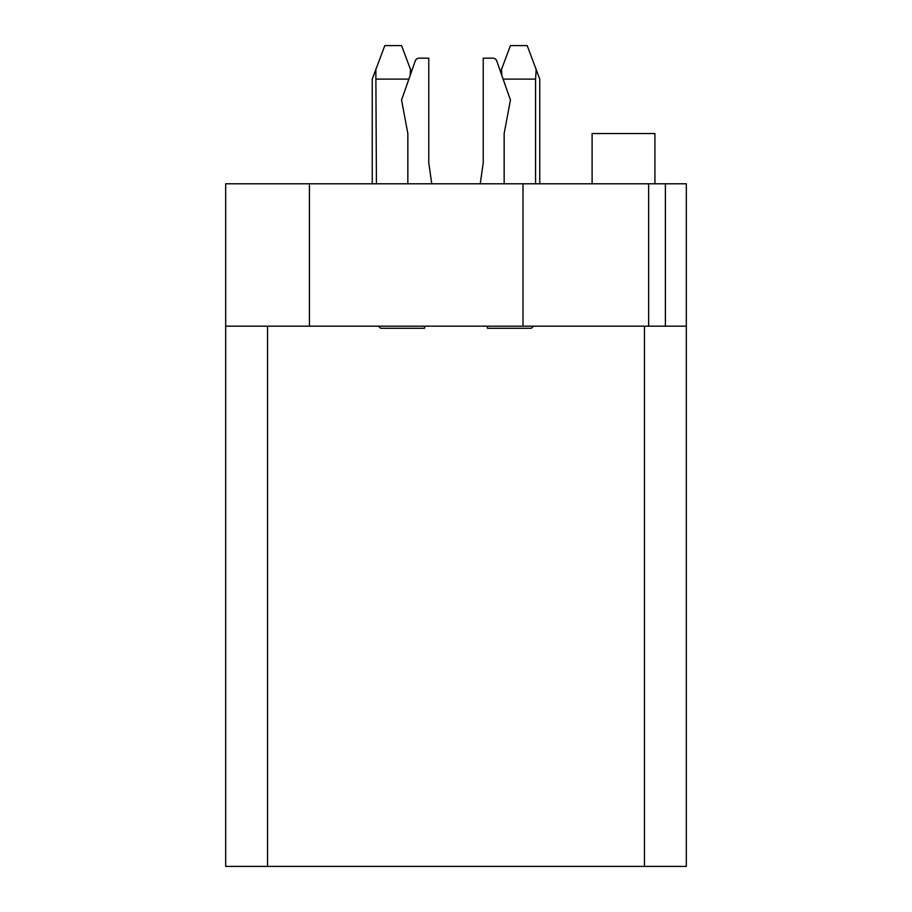 <?xml version="1.0" encoding="UTF-8"?>
<svg xmlns="http://www.w3.org/2000/svg" width="912" height="912" viewBox="0 0 912 912"><rect width="100%" height="100%" fill="white"/><g stroke="black" fill="none" stroke-linecap="round" stroke-linejoin="round"><path stroke-width="1.37" d="M686.326 326.177L686.326 866.4L225.674 866.4L225.674 183.791L648.637 183.791L648.637 326.177L686.326 326.177L686.326 183.791L665.384 183.791L665.384 326.177M654.919 183.791L654.919 133.54L592.105 133.54L592.105 183.791M225.674 326.177L648.637 326.177M523.009 326.177L523.009 183.791M309.43 326.177L309.43 183.791M376.428 183.791L375.835 69.529L372.244 79.105L372.244 183.791M665.384 183.791L648.637 183.791M378.526 326.177L380.623 328.274L424.593 328.274L424.593 326.177M533.474 326.177L531.377 328.274L487.407 328.274L487.407 326.177M480.248 183.791L483.223 162.86L483.223 58.163L492.811 58.163A4.184 4.184 0 0 1 496.766 60.967L510.446 100.046L504.154 133.54L504.154 183.791M428.777 58.163L419.189 58.163L428.777 58.163L428.777 162.86L431.752 183.791M419.189 58.163A4.184 4.184 0 0 0 415.234 60.967L401.554 100.046L407.846 133.54L407.846 183.791M483.223 58.163L492.811 58.163M503.116 79.105L535.572 79.105L535.572 183.791M500.585 71.877L501.463 69.529L501.839 75.457M501.463 69.529L510.446 45.6L527.193 45.6L539.756 79.105L539.756 183.791M535.572 79.105L536.165 69.529M376.428 79.105L408.884 79.105M411.415 71.877L410.537 69.529L410.161 75.457M375.835 69.529L384.807 45.6L401.554 45.6L410.537 69.529M267.547 326.177L267.547 866.4M644.453 326.177L644.453 866.4"/></g></svg>

